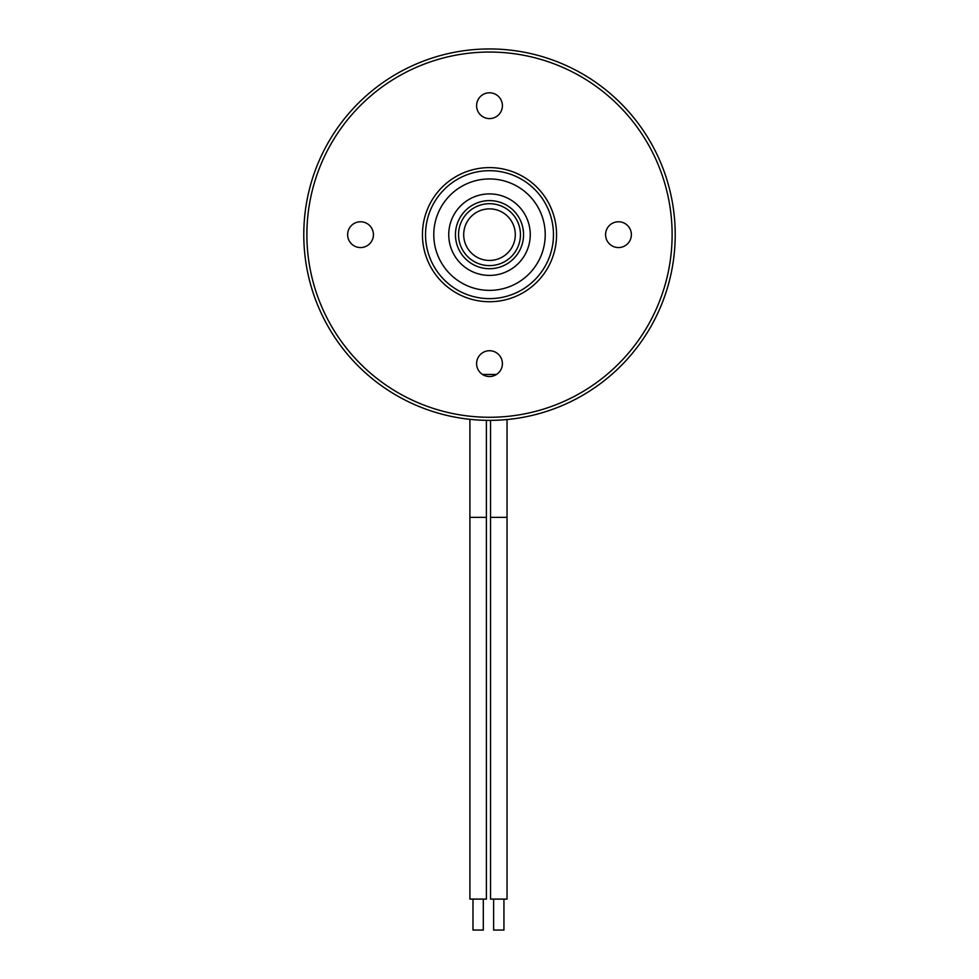 <?xml version="1.0" encoding="UTF-8"?>
<svg xmlns="http://www.w3.org/2000/svg" width="979" height="979" viewBox="0 0 979 979"><rect width="100%" height="100%" fill="white"/><g stroke="black" fill="none" stroke-linecap="round" stroke-linejoin="round"><path stroke-width="1.47" d="M520.449 234.666A30.949 30.949 0 0 1 489.5 265.615A30.949 30.949 0 0 1 458.551 234.666A30.949 30.949 0 0 1 489.5 203.705A30.949 30.949 0 0 1 520.449 234.666A30.949 30.949 0 0 0 489.5 203.705A30.949 30.949 0 0 0 458.551 234.666M482.5 374.455L496.5 374.455M489.5 52.046A182.62 182.62 0 0 0 306.88 234.666A182.62 182.62 0 0 0 489.5 417.274A182.62 182.62 0 0 0 672.12 234.666A182.62 182.62 0 0 0 489.5 52.046M489.5 420.37A185.716 185.716 0 0 1 303.784 234.666A185.716 185.716 0 0 1 489.5 48.95A185.716 185.716 0 0 1 675.216 234.666A185.716 185.716 0 0 1 489.5 420.37M489.5 170.689A63.965 63.965 0 0 0 425.535 234.666A63.965 63.965 0 0 0 489.5 298.632A63.965 63.965 0 0 0 553.465 234.666A63.965 63.965 0 0 0 489.5 170.689M489.5 301.728A67.061 67.061 0 0 1 422.438 234.666A67.061 67.061 0 0 1 489.5 167.605A67.061 67.061 0 0 1 556.561 234.666A67.061 67.061 0 0 1 489.5 301.728M373.427 234.666A12.898 12.898 0 0 0 360.529 221.768A12.898 12.898 0 0 0 347.631 234.666A12.898 12.898 0 0 0 360.529 247.565A12.898 12.898 0 0 0 373.427 234.666M502.398 363.625A12.898 12.898 0 0 0 489.5 350.727A12.898 12.898 0 0 0 476.602 363.625A12.898 12.898 0 0 0 489.5 376.523A12.898 12.898 0 0 0 502.398 363.625M631.369 234.666A12.898 12.898 0 0 0 618.471 221.768A12.898 12.898 0 0 0 605.573 234.666A12.898 12.898 0 0 0 618.471 247.565A12.898 12.898 0 0 0 631.369 234.666M502.398 105.695A12.898 12.898 0 0 0 489.5 92.797A12.898 12.898 0 0 0 476.602 105.695A12.898 12.898 0 0 0 489.5 118.594A12.898 12.898 0 0 0 502.398 105.695M489.5 178.949A55.717 55.717 0 0 1 545.217 234.666A55.717 55.717 0 0 1 489.5 290.371A55.717 55.717 0 0 1 433.783 234.666A55.717 55.717 0 0 1 489.5 178.949M489.5 203.705A30.949 30.949 0 0 0 458.551 234.666A30.949 30.949 0 0 0 489.5 265.615M489.5 193.903A40.751 40.751 0 0 1 530.251 234.666A40.751 40.751 0 0 1 489.5 275.417A40.751 40.751 0 0 1 448.749 234.666A40.751 40.751 0 0 1 489.5 193.903M486.404 517.353L469.896 517.353L469.896 899.101L486.404 899.101L486.404 420.346M472.992 899.101L472.992 930.05L483.308 930.05L483.308 899.101M507.036 517.353L490.528 517.353L490.528 899.101L507.036 899.101L507.036 419.538M493.624 899.101L493.624 930.05L503.94 930.05L503.94 899.101M463.703 234.666A25.797 25.797 0 0 0 489.5 260.451A25.797 25.797 0 0 0 515.297 234.666A25.797 25.797 0 0 0 489.5 208.87A25.797 25.797 0 0 0 463.703 234.666M489.5 268.711A34.045 34.045 0 0 1 455.455 234.666A34.045 34.045 0 0 1 489.5 200.609A34.045 34.045 0 0 1 523.545 234.666A34.045 34.045 0 0 1 489.5 268.711M469.896 517.353L469.896 419.342M490.528 517.353L490.528 420.37"/></g></svg>

